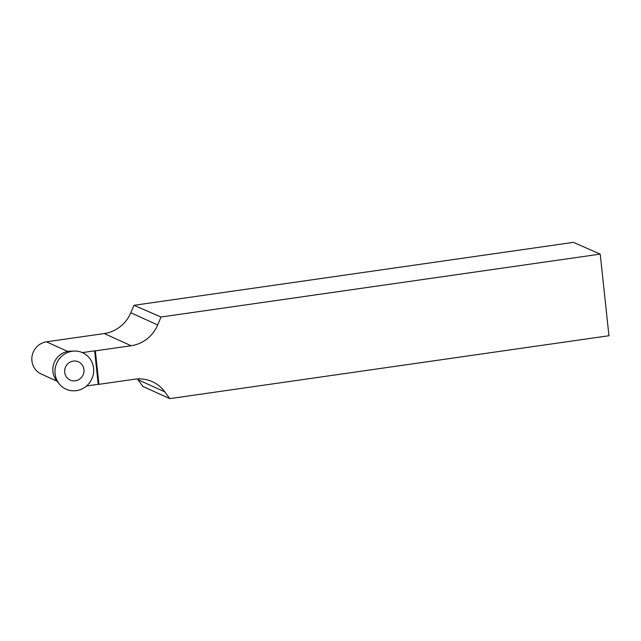 <?xml version="1.0" encoding="UTF-8"?>
<svg xmlns="http://www.w3.org/2000/svg" width="641" height="641" viewBox="0 0 641 641"><rect width="100%" height="100%" fill="white"/><g stroke="black" fill="none" stroke-linecap="round" stroke-linejoin="round"><path stroke-width="0.96" d="M74.38 351.076L70.358 351.188A18.06 17.355 114.4 0 0 54.501 361.957A18.06 17.355 114.4 0 0 56.841 380.97L59.405 384.071A20.015 19.222 114.4 0 0 89.419 382.917A20.015 19.222 114.4 0 0 91.791 361.836A20.015 19.222 114.4 0 0 74.38 351.076A20.015 19.222 114.4 0 0 56.817 362.998A20.015 19.222 114.4 0 0 59.405 384.071M81.872 376.932A10.008 9.615 114.4 0 0 76.215 361.147A10.008 9.615 114.4 0 0 68.194 378.831A10.008 9.615 114.4 0 0 81.872 376.932M137.398 378.943A34.021 32.683 114.4 0 1 137.967 379.688L142.895 386.435L169.769 398.638L164.841 391.883A34.021 32.683 -65.6 0 0 152.358 381.699A34.021 32.683 -65.6 0 0 134.722 379.208L98.922 384.336L95.341 350.867L131.141 345.739L104.267 333.544L46.489 341.821A17.011 16.337 -65.6 0 0 32.05 356.26A17.011 16.337 -65.6 0 0 41.248 374.04L57.033 381.203M169.769 398.638L608.95 335.732L600.224 254.108L161.051 317.015L133.961 305.308L130.812 312.752A34.021 32.683 114.4 0 1 104.267 333.544M131.141 345.739A34.021 32.683 -65.6 0 0 157.686 324.947L161.051 317.015M98.922 384.336L98.225 384.312L94.644 350.843L82.328 352.606A20.015 19.222 -65.6 0 1 82.441 352.654M98.225 384.312L86.535 385.986M94.644 350.843L95.341 350.867M600.224 254.108L573.399 242.362L133.961 305.308M98.826 384.296L95.253 350.827M93.57 368.19A20.015 19.222 114.4 0 0 62.874 355.274A20.015 19.222 114.4 0 0 66.52 389.375A20.015 19.222 114.4 0 0 93.57 368.19M67.738 351.46L46.489 341.821M137.967 379.688L164.841 391.883M157.686 324.947L130.812 312.752"/></g></svg>
